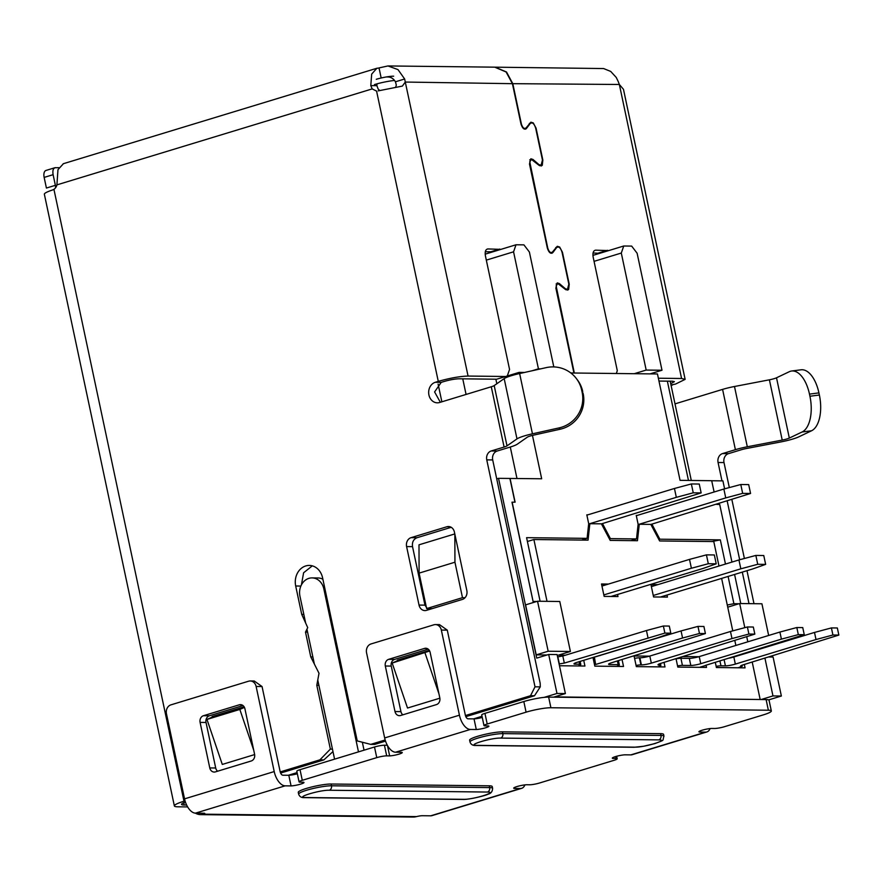 <?xml version="1.0" encoding="UTF-8"?>
<svg xmlns="http://www.w3.org/2000/svg" width="883" height="883" viewBox="0 0 883 883"><rect width="100%" height="100%" fill="white"/><g stroke="black" fill="none" stroke-linecap="round" stroke-linejoin="round"><path stroke-width="1.32" d="M819.38 395.021L818.927 392.891L809.479 394.116L809.932 396.246L819.38 395.021A30.022 14.956 82.6 0 1 811.543 430.772L798.773 436.853A18.3 2.55 168 0 1 781.002 441.897L746.091 448.586A7.318 1.015 168 0 0 741.323 449.745L728.464 453.652A7.318 6.159 -89.3 0 0 724.005 462.571L729.314 487.571M675.009 403.873L722.581 389.392A18.3 2.55 -12 0 1 734.49 386.5L747.305 446.776L782.217 440.087A7.318 1.015 168 0 0 789.325 438.067L802.095 431.986A30.022 14.956 -97.4 0 0 809.932 396.246M809.479 394.116A30.022 14.956 -97.4 0 0 791.61 371.015A30.022 14.956 -97.4 0 0 789.281 371.71L776.51 377.792A7.318 1.015 -12 0 1 769.402 379.811L734.49 386.5M791.61 371.015L801.058 369.8A30.022 14.956 82.6 0 1 818.927 392.891M728.464 453.652L722.537 453.586A7.318 6.159 -89.3 0 0 718.067 462.504L721.974 480.871M747.305 446.776A18.3 2.55 168 0 0 735.396 449.679L722.537 453.586M731.908 499.767L744.391 558.498M746.985 570.683L753.994 603.696M670.981 384.966L675.506 384.083L685.142 379.37L681.577 378.487L658.354 378.222M672.526 384.988L671.113 385.573M530.54 695.716L534.491 695.76L540.275 686.875L540.186 683.332L492.703 459.944A7.318 6.159 90.7 0 1 497.173 451.025L491.235 450.959A7.318 6.159 -89.3 0 0 486.765 459.866L535.01 686.808L530.54 695.716L465.44 715.539M540.275 686.875L535.01 686.808M55.662 187.649L55.375 185.32L46.413 188.046L44.15 177.406A7.318 3.819 -106.9 0 1 45.971 170.452L54.934 167.726L58.83 167.671M187.649 806.919L177.936 806.808A21.965 3.057 -12 0 1 174.37 805.925A21.965 3.057 -12 0 1 183.995 801.223L53.929 189.326L52.527 190A21.965 3.057 168 0 0 44.36 194.249L174.37 805.925M55.817 187.417L53.112 174.679C52.439 170.386 53.245 168.035 55.563 167.638M280.606 773.055L323.873 759.888L319.922 759.833L280.209 771.93M185.055 800.892L183.995 801.223M186.633 805.02L183.907 804.987A14.647 2.042 -12 0 1 181.534 804.303A14.647 2.042 -12 0 1 185.441 802.095M63.433 163.686L57.969 169.691L56.909 184.878A7.318 6.159 90.7 0 1 53.929 189.326M446.908 526.743L411.059 537.659A7.318 6.159 -89.3 0 0 406.599 546.577L419.028 605.076A7.318 6.159 -89.3 0 0 424.922 610.583A7.318 6.159 -89.3 0 0 426.511 610.352L462.361 599.436A7.318 6.159 -89.3 0 0 466.831 590.528L454.392 532.019A7.318 6.159 -89.3 0 0 448.498 526.522A7.318 6.159 -89.3 0 0 446.908 526.743L450.087 526.787M429.348 650.418L397.339 660.164L397.46 660.738L429.635 650.937M429.668 651.003L392.184 663.056L407.516 708.034L439.866 698.188M573.917 373.012L555.871 288.112L557.228 282.891L559.336 283.553L565.363 288.73L567.46 289.359L568.84 284.171L562.052 252.262C560.573 247.693 558.762 246.136 556.621 247.604L552.769 252.659C550.628 254.127 548.818 252.571 547.339 248.013L529.491 164.006L530.849 158.785L532.957 159.448L538.983 164.624L541.08 165.253L542.46 160.066L535.672 128.156C534.193 123.587 532.383 122.031 530.241 123.499L526.389 128.554C524.248 130.011 522.438 128.465 520.959 123.896L512.416 83.675L405.286 82.053L468.067 376.059C459.789 376.324 449.855 378.09 438.277 381.379L435.286 382.295A10.43 8.786 -89.3 0 0 428.719 393.652A10.43 8.786 -89.3 0 0 437.317 402.825A10.43 8.786 -89.3 0 0 439.591 402.505L491.279 386.765L504.094 447.052L491.235 450.959M56.909 184.878L372.185 88.907L376.577 91.104L438.277 381.379M385.165 739.976L370.717 744.38L357.251 740.925L322.582 577.813A16.468 13.863 -89.3 0 0 309.326 565.429A16.468 13.863 -89.3 0 0 295.695 585.992L301.721 614.358L307.726 627.636L305.496 632.096L310.772 656.919L319.017 673.276L316.798 685.285L330.363 749.104L319.922 759.833M244.127 706.808L212.119 716.555L212.24 717.117L244.414 707.327M253.719 750.197L239.834 709.435L206.964 719.435L222.295 764.424L254.646 754.579M323.873 759.888L332.979 751.588M332.461 749.137L330.363 749.104M451.224 527.306L416.997 537.725C413.443 539.237 411.953 542.206 412.527 546.643L424.966 605.142L428.123 609.866M425.054 653.045L438.939 693.806M392.184 663.056L397.46 660.727M397.339 660.164L399.271 660.186M378.167 90.883L402.372 86.093L405.286 82.053L404.657 78.984L397.99 69.602L387.968 65.949L379.028 67.914L381.169 78.002M372.185 88.907L370.794 85.607L376.898 85.673L378.112 88.973L379.668 90.463M370.794 85.607L371.677 74.117L376.853 68.278L379.05 68.013M316.798 685.285L318.884 685.307M310.772 656.919L312.858 656.941M305.496 632.096L307.582 632.118M301.721 614.358L303.818 614.391M312.295 565.848L303.609 572.769L301.412 584.888M385.529 741.113L374.668 744.424L370.717 744.38M534.491 695.76L465.838 716.665M504.094 447.052A7.318 1.015 168 0 0 507.008 445.871L494.193 385.584A7.318 1.015 -12 0 1 491.279 386.765M494.193 385.584L504.182 378.608A18.3 2.55 -12 0 1 519.634 373.542L532.449 433.818L559.094 427.902A30.022 29.658 -37.5 0 0 582.151 392.328L581.698 390.198A30.022 29.658 -37.5 0 0 546.279 367.615L519.634 373.542M435.286 382.295L441.224 382.361L434.591 391.942L440.341 402.273M206.964 719.435L212.24 717.117M212.119 716.555L214.039 716.577M239.834 709.435L244.448 707.393M582.151 392.328L583.177 393.663A30.022 29.658 142.5 0 1 560.12 429.237L533.475 435.164A7.318 1.015 168 0 0 527.294 437.195L517.317 444.16A18.3 2.55 168 0 1 510.021 447.118L497.173 451.025M441.224 382.361L444.204 381.445C450.032 379.789 454.999 378.906 459.105 378.785L496.665 379.215M685.12 379.315L623.475 89.326L619.358 84.481L681.577 378.487M376.986 83.852L376.898 85.673M387.847 76.931L386.997 76.976C390.551 76.766 393.376 78.377 395.452 81.788L396.312 85.088L395.739 87.02M395.452 81.788L404.657 78.984M557.482 246.964L555.584 247.924M550.882 253.244L552.769 252.659L551.897 253.266M531.102 122.858L529.204 123.808M524.502 129.128L526.389 128.554L525.517 129.161M468.067 376.059L505.628 376.489M507.295 375.981L509.557 369.458L485.44 255.993C484.745 251.666 485.562 249.326 487.88 248.94L500.926 249.37M658.961 381.059L672.614 381.213L674.402 381.655L670.705 383.652M574.314 373.023L556.113 285.816L557.846 283.531L565.308 289.348L567.703 290.077L568.663 289.381L569.226 284.183L562.449 252.262L559.656 247.019L557.272 246.291L552.438 252.052C550.584 253.322 549.016 251.975 547.736 248.013L529.734 161.71L531.467 159.426L538.928 165.242L541.323 165.971L542.283 165.276L542.846 160.066L536.069 128.145L533.277 122.914L530.893 122.185L526.058 127.947C524.204 129.216 522.637 127.869 521.356 123.907L512.802 83.675L619.358 84.481L618.166 81.413L616.246 77.439L610.716 71.435L603.63 68.554L494.921 67.174M526.058 127.947L523.961 128.896M552.438 252.052L550.341 253.002M608.652 250.595L595.628 250.165C593.321 250.562 592.504 252.913 593.177 257.207L617.294 370.683L616.323 373.498M491.974 252.097L490.782 251.798L499.745 249.072M485.319 251.743L490.782 251.798M387.968 65.949L494.723 67.163L506.091 71.976L512.416 83.675M538.409 164.801L538.983 164.624M532.957 159.448L532.294 159.646M564.789 288.907L565.363 288.73M559.336 283.553L558.674 283.752M593.067 252.968L599.689 253.333M512.802 83.675L506.511 71.998L495.12 67.174M583.177 393.663L581.698 390.198M576.268 378.421L577.294 379.756A30.022 29.658 142.5 0 1 582.725 391.544M532.449 433.818A18.3 2.55 168 0 0 516.985 438.895L504.182 378.608M507.008 445.871L516.985 438.895M322.891 579.237A14.647 12.329 -89.3 0 0 317.99 577.968L312.063 577.901A14.647 12.329 -89.3 0 0 308.884 578.365A14.647 12.329 -89.3 0 0 299.944 596.18L305.661 623.056M358.487 751.875L323.84 588.906A14.647 12.329 -89.3 0 0 312.063 577.901M393.652 76.192A12.815 1.788 168 0 0 376.279 79.293M749.005 603.641L742.305 572.107M739.678 559.756L727.228 501.191M724.601 488.84L722.912 480.882L711.709 480.749M768.618 699.899L781.367 696.025L773.078 657.018L768.972 656.974M454.8 533.928L418.995 544.822L419.094 573.122L426.632 608.586L462.482 597.67L454.944 562.217L454.844 534.138M297.096 772.592L288.311 775.263M364.039 750.186L362.35 742.228M496.721 478.873L498.531 478.332L536.743 658.111L548.696 654.469L556.985 693.475L544.237 697.349M482.019 716.29L473.531 718.883M394.558 80.43A18.3 2.55 168 0 0 374.447 84.58M761.168 699.524L772.967 695.925L781.367 696.025M594.06 261.346L621.301 253.046L646.179 370.065L634.226 373.708L657.46 373.962L680.065 480.341L711.698 480.705L714.104 492.008M772.967 695.925L764.943 658.199M465.043 597.703L462.482 597.67M432.118 608.652L426.632 608.586M454.944 562.217L419.094 573.122M532.46 435.396L541.676 478.774L498.531 478.332M556.985 693.475L565.385 693.563L553.586 697.162M306.953 629.171L314.37 664.06M317.77 680.042L334.58 759.148M548.696 654.469L557.096 654.568L565.385 693.563M509.899 478.454L514.944 502.162M510.054 478.409L515.098 502.173L511.985 502.184L533.31 602.515M544.458 654.965L544.623 655.705M524.513 372.46L519.072 372.394L495.915 379.447L496.831 383.741M510.286 447.03L516.974 478.487M716.731 504.392L719.711 504.491L731.952 562.074M740.771 603.542L734.579 574.458M512.14 502.14L533.089 601.466M592.923 255.386L623.751 246.004L621.301 253.046M650.043 373.884L661.996 370.242L637.118 253.233L631.654 246.092L623.751 246.004M519.072 372.394L519.325 373.608M486.312 260.121L513.564 251.821L538.431 368.84L532.074 370.772M485.175 254.161L516.003 244.779L513.564 251.821M553.807 366.92L529.381 252.008L523.917 244.867L516.003 244.779M634.226 373.708L570.826 372.979M727.272 605.021L733.894 603.696L738.928 603.762M540.109 601.268L526.588 537.67L587.096 538.365L588.696 523.696L586.82 514.833L587.802 514.844M602.482 523.564L610.407 538.63L636.511 538.928L638.122 524.259L636.246 515.396L637.228 515.407M651.897 524.127L659.833 539.193L720.329 539.877L711.952 541.544M733.894 603.696L728.1 576.433M725.473 564.049L720.329 539.877M536.787 601.466L533.244 601.422M646.179 370.065L661.996 370.242M538.431 368.84L540.672 368.862M636.511 538.928L630.915 540.628M609.425 538.928L610.407 538.63M658.85 539.48L659.833 539.193M587.096 538.365L581.489 540.065M601.566 524.149L602.537 523.862M650.992 524.712L651.963 524.414M658.023 666.864A7.318 1.015 168 0 0 660.87 665.407A7.318 1.015 168 0 0 659.678 665.12L659.193 665.109A7.318 1.015 -12 0 1 658.001 664.811A7.318 1.015 -12 0 1 661.212 663.243L754.833 634.115L753.32 627.029L747.393 626.963L730.473 631.488L649.822 656.047A7.318 1.015 -12 0 1 639.888 657.813L639.391 657.813A7.318 1.015 168 0 0 634.579 658.365M636.091 665.451A7.318 1.015 168 0 1 640.903 664.899L641.4 664.91A7.318 1.015 168 0 0 651.323 663.133L731.985 638.575L730.473 631.488M747.393 626.963L748.894 634.049L731.985 638.575M754.833 634.115L748.894 634.049M616.511 666.389A7.318 1.015 168 0 0 619.358 664.943A7.318 1.015 168 0 0 618.166 664.645L609.767 664.546A7.318 1.015 -12 0 1 608.575 664.248A7.318 1.015 -12 0 1 611.787 662.68L705.407 633.564L703.906 626.466L697.967 626.4L681.058 630.926L593.001 657.57M594.093 657.239L595.595 664.336L594.502 664.667M594.425 657.294L595.595 664.336M681.058 630.926L682.559 638.012L595.926 664.391M697.967 626.4L699.479 633.486L682.559 638.012M705.407 633.564L699.479 633.486M559.094 663.972L564.314 663.089L664.877 633.1L670.815 633.166L657.846 637.736L577.195 662.294A7.318 1.015 168 0 0 573.983 663.861A7.318 1.015 168 0 0 575.164 664.159L579.612 664.204A7.318 1.015 -12 0 1 580.804 664.502A7.318 1.015 -12 0 1 577.968 665.959M670.815 633.166L669.303 626.069L663.376 626.003L664.877 633.1M647.967 637.625L646.455 630.528L663.376 626.003M557.592 656.886L562.813 655.992L646.455 630.528M705.12 665.484L804.258 634.678L802.746 627.592L796.819 627.526L779.899 632.051L699.237 656.599A7.318 1.015 -12 0 1 689.314 658.376L680.914 658.276A7.318 1.015 168 0 0 676.058 658.839M677.57 665.925A7.318 1.015 168 0 1 682.416 665.374L690.815 665.473A7.318 1.015 168 0 0 700.749 663.696L781.411 639.137L779.899 632.051M796.819 627.526L798.32 634.612L781.411 639.137M804.258 634.678L798.32 634.612M699.557 667.338L705.153 665.627M738.1 667.78L742.316 666.201L740.638 665.892L742.239 665.109L838.85 635.076L837.338 627.979L831.411 627.912L814.501 632.438L733.839 656.996A7.318 1.015 -12 0 1 729.424 658.089M814.501 632.438L816.002 639.535L735.34 664.093A7.318 1.015 -12 0 1 725.418 665.859L720.97 665.815A7.318 1.015 168 0 0 716.157 666.367M831.411 627.912L832.923 635.009L816.002 639.535M838.85 635.076L832.923 635.009M666.974 595.043L667.416 597.107L653.575 596.952L650.937 584.546L657.901 584.623M676.036 658.729L677.813 667.095L706.521 667.416L706.047 665.208M698.861 656.72L683.243 656.544M649.435 656.157L634.071 655.981L636.334 666.621L664.998 666.941L664.038 662.382M592.979 657.482L594.822 666.146L623.53 666.477L622.051 659.557M600.021 655.594L599.215 655.583M617.548 594.48L617.99 596.544L604.149 596.389L601.511 583.983L608.475 584.06M638.089 524.634L639.27 524.27L637.46 540.705L610.208 540.396L601.4 523.84L589.844 523.707L588.045 540.142L533.884 539.524L527.405 541.5M547.03 601.345L533.884 539.524M565.429 655.197L558.453 655.12L570.407 651.488L559.778 601.489L537.537 601.235L525.595 604.877L536.213 654.866L546.974 654.987M559.48 665.749L584.932 666.036L583.718 660.307M554.513 696.875L760.175 699.513L752.217 662.073M744.347 664.469L745.064 667.857L716.4 667.526L715.307 662.382M733.453 657.107L732.658 657.107M721.621 578.409L732.769 630.87M734.888 640.815L735.87 645.451M639.27 524.27L650.826 524.403L659.634 540.959L713.784 541.566L718.983 566.025M651.003 584.844L657.394 584.778M588.663 524.072L589.844 523.707M536.213 654.866L548.166 651.235L570.407 651.488M727.735 607.173L739.678 603.53L744.81 627.647M746.786 636.952L747.813 641.82M607.968 584.215L601.577 584.281M548.166 651.235L537.537 601.235M739.678 603.53L761.919 603.784L768.651 635.473M502.46 731.852A18.3 2.55 168 0 0 477.637 736.29A18.3 2.55 168 0 0 469.624 740.208L469.999 741.985A18.3 2.55 168 0 1 478.012 738.067A18.3 2.55 168 0 1 502.835 733.63L660.992 735.429L660.616 733.652L502.46 731.852L502.835 733.63A3.664 3.079 90.7 0 1 500.606 738.089C491.136 737.746 465.771 745.462 476.71 745.362L634.855 747.161C644.325 747.493 669.689 739.777 658.762 739.877A3.664 3.079 -89.3 0 0 660.992 735.429A18.3 2.55 168 0 1 663.961 736.168C662.062 741.577 665.639 739.336 654.91 743.596L643.464 746.278L634.06 747.272A3.664 3.079 -89.3 0 0 634.855 747.161M331.114 784.016A18.3 2.55 168 0 0 306.291 788.453A18.3 2.55 168 0 0 298.266 792.371L298.642 794.148A18.3 2.55 168 0 1 306.666 790.23A18.3 2.55 168 0 1 331.489 785.793L489.646 787.592L489.259 785.815L331.114 784.016L331.489 785.793A3.664 3.079 90.7 0 1 329.249 790.252C319.789 789.91 294.414 797.625 305.352 797.526A3.664 3.079 90.7 0 1 304.558 797.636C301.511 797.835 299.547 796.676 298.642 794.148M195.353 813.133A14.647 12.329 -89.3 0 0 200.662 814.634A14.647 12.329 -89.3 0 0 202.328 814.523L203.675 814.181A5.486 0.762 168 0 0 204.757 813.453A5.486 0.762 168 0 0 203.874 813.232L195.463 813.144A14.647 7.638 -106.9 0 1 184.547 798.861L166.457 713.762A7.318 6.159 90.7 0 1 170.927 704.855L248.642 681.19A7.318 6.159 90.7 0 1 250.231 680.97A7.318 6.159 90.7 0 1 256.125 686.466L274.216 771.565A14.647 7.638 73.1 0 0 285.132 785.837L291.07 785.914A7.505 1.049 168 0 0 299.293 784.501A7.505 1.049 168 0 0 303.995 782.493A7.505 1.049 168 0 0 303.222 782.206L300.264 782.172A7.318 1.015 -12 0 1 299.072 781.874A7.318 1.015 -12 0 1 302.284 780.307L376.765 757.636A7.318 1.015 -12 0 1 386.688 755.859L389.657 755.892A7.318 1.015 168 0 0 397.681 754.512A7.318 1.015 168 0 0 402.251 752.559A7.318 1.015 168 0 0 401.511 752.283L395.584 752.217A14.647 7.638 -106.9 0 1 384.657 737.945L366.566 652.846A7.318 6.159 90.7 0 1 371.037 643.939L433.862 624.811A7.318 6.159 90.7 0 1 435.451 624.579L439.48 624.623L447.284 630.142L465.363 715.252A3.664 1.909 73.1 0 0 468.1 718.817L474.028 718.883L476.29 729.524A7.318 1.015 168 0 0 484.314 728.144A7.318 1.015 168 0 0 488.884 726.19A7.318 1.015 168 0 0 488.144 725.914L485.175 725.881A7.318 1.015 -12 0 1 483.994 725.583A7.318 1.015 -12 0 1 487.206 724.016L526.08 712.173A18.3 2.55 -12 0 1 550.904 707.747L768.365 710.219A18.3 2.55 -12 0 1 771.334 710.958A18.3 2.55 -12 0 1 763.32 714.877L724.435 726.709A7.318 1.015 -12 0 1 714.502 728.486L711.543 728.453A7.318 1.015 168 0 0 702.151 730.219A7.318 1.015 168 0 0 698.939 731.786A7.318 1.015 168 0 0 699.678 732.062L705.616 732.128A14.647 7.638 73.1 0 0 706.864 731.952L632.085 754.722A14.647 7.638 -106.9 0 1 630.837 754.888L624.899 754.822A7.318 1.015 168 0 0 615.517 756.588A7.318 1.015 168 0 0 612.305 758.155A7.318 1.015 168 0 0 613.045 758.431L616.014 758.464A7.318 1.015 -12 0 1 617.195 758.762A7.318 1.015 -12 0 1 613.994 760.329L539.513 783.011A7.318 1.015 -12 0 1 529.579 784.777L526.621 784.744A7.505 1.049 168 0 0 516.985 786.554A7.505 1.049 168 0 0 513.696 788.166A7.505 1.049 168 0 0 514.458 788.453L514.281 787.592M613.045 758.431L612.868 757.603M699.678 732.062L699.502 731.234M476.29 729.524L470.363 729.457A14.647 7.638 -106.9 0 1 459.436 715.186L441.345 630.076L447.284 630.142M424.524 648.42L388.675 659.325A5.486 4.625 -89.3 0 0 385.319 666.014L394.999 711.543A5.486 4.625 -89.3 0 0 399.414 715.672A5.486 4.625 -89.3 0 0 400.606 715.506L436.456 704.59A5.486 4.625 -89.3 0 0 439.811 697.901L430.131 652.371A5.486 4.625 -89.3 0 0 425.716 648.243A5.486 4.625 -89.3 0 0 424.524 648.42L426.897 648.442M435.451 624.579A7.318 6.159 90.7 0 1 441.345 630.076M428.222 649.16L394.602 659.391A5.486 4.625 -89.3 0 0 391.246 666.08L400.926 711.61A5.486 4.625 -89.3 0 0 402.836 714.822M663.961 736.168L663.586 734.391A18.3 2.55 168 0 0 660.616 733.652M304.558 797.636L462.714 799.435C468.42 799.832 486.058 795.561 487.99 794.203C490.948 793.552 492.493 791.598 492.604 788.331L492.228 786.554A18.3 2.55 168 0 0 489.259 785.815M514.458 788.453L520.396 788.519A14.647 7.638 73.1 0 0 521.643 788.342L431.975 815.638A14.647 7.638 -106.9 0 1 430.727 815.815L422.317 815.715A5.486 0.762 168 0 0 416.533 816.598L414.855 816.941A14.647 12.329 90.7 0 1 413.189 817.051L200.662 814.634M482.261 717.449A7.318 1.015 -12 0 1 474.028 718.883M250.231 680.97L254.249 681.014L262.052 686.533L280.143 771.632A3.664 1.909 73.1 0 0 282.88 775.208L288.807 775.274A7.505 1.049 168 0 0 297.35 773.773M299.072 781.874L296.809 771.245A7.318 1.015 -12 0 1 300.021 769.678L374.502 746.996A7.318 1.015 -12 0 1 384.425 745.23L387.339 745.263M483.994 725.583L481.732 714.943A7.318 1.015 -12 0 1 484.944 713.376L523.829 701.543A18.3 2.55 -12 0 1 548.641 697.106L766.113 699.579A18.3 2.55 -12 0 1 769.071 700.318L771.334 710.958M521.643 788.342A14.647 7.638 73.1 0 0 524.921 784.888M706.864 731.952A14.647 7.638 73.1 0 0 710.12 728.563M387.427 745.429L389.657 755.892M288.807 775.274L291.07 785.914M462.714 799.435A3.664 3.079 -89.3 0 0 463.509 799.325C472.968 799.656 498.343 791.941 487.405 792.051L329.249 790.252M200.099 722.404L209.779 767.934A5.486 4.625 -89.3 0 0 214.194 772.062A5.486 4.625 -89.3 0 0 215.386 771.885L251.236 760.98A5.486 4.625 -89.3 0 0 254.591 754.292L244.911 708.762A5.486 4.625 -89.3 0 0 240.496 704.634A5.486 4.625 -89.3 0 0 239.304 704.8L203.454 715.716A5.486 4.625 -89.3 0 0 200.099 722.404L206.026 722.471L215.706 768A5.486 4.625 -89.3 0 0 217.615 771.212M243.002 705.55L209.381 715.782A5.486 4.625 -89.3 0 0 206.026 722.471M601.422 523.884L701.146 492.902L699.259 484.039L691.356 483.95L674.446 488.476L676.323 497.339L588.663 524.027M674.446 488.476L586.875 515.131M701.146 492.902L693.243 492.813L691.356 483.95M693.243 492.813L676.323 497.339M601.952 586.047L689.513 559.392L691.4 568.255L603.84 594.91M691.4 568.255L708.309 563.729L716.223 563.818L703.265 568.387L611.025 596.466M716.223 563.818L714.336 554.954L706.433 554.866L689.513 559.392M706.433 554.866L708.309 563.729M651.378 586.61L738.939 559.954L740.826 568.818L653.265 595.473M740.826 568.818L757.735 564.292L765.649 564.38L752.68 568.95L660.451 597.029M765.649 564.38L763.762 555.517L755.848 555.429L738.939 559.954M755.848 555.429L757.735 564.292M650.848 524.447L750.572 493.465L748.685 484.601L740.782 484.513L723.861 489.027L725.749 497.902L638.089 524.579M723.861 489.027L636.301 515.694M750.572 493.465L742.658 493.376L740.782 484.513M742.658 493.376L725.749 497.902M802.095 431.986L811.543 430.772M789.325 438.067L776.51 377.792M782.217 440.087L769.402 379.811M718.067 462.504L724.005 462.571M722.581 389.392L735.396 449.679M486.765 459.866L492.703 459.944M44.15 177.406L53.112 174.679M184.061 802.625L183.907 804.987M411.059 537.659L416.997 537.725M412.527 546.643L406.599 546.577M419.028 605.076L424.966 605.142M295.695 585.992L300.871 586.058M598.519 253.024L607.482 250.297M559.094 427.902L560.12 429.237M324.944 588.917L323.84 588.906M438.111 384.116L441.875 401.809M688.464 480.44L667.36 381.158M462.758 378.829L466.069 394.436M639.888 657.813L641.4 664.91M640.903 664.899L639.391 657.813M649.822 656.047L651.323 663.133M658.961 664.06L659.193 665.109M659.413 663.861L659.678 665.12M609.546 663.497L609.767 664.546M617.394 660.981L618.166 664.645M579.612 664.204L579.082 661.709M575.164 664.159L574.943 663.1M564.314 663.089L562.813 655.992M559.358 663.972L557.846 656.886M689.314 658.376L690.815 665.473M682.416 665.374L680.914 658.276M699.237 656.599L700.749 663.696M719.943 660.97L720.97 665.815M724.104 659.7L725.418 665.859M733.839 656.996L735.34 664.093M741.577 665.329L741.72 666.047M459.436 715.186L384.657 737.945M394.602 659.391L388.675 659.325M385.319 666.014L391.246 666.08M400.926 711.61L394.999 711.543M470.363 729.457L395.584 752.217M520.396 788.519L430.727 815.815M705.616 732.128L630.837 754.888M195.463 813.144L285.132 785.837M416.533 816.598L203.675 814.181M492.604 788.331A18.3 2.55 168 0 0 489.646 787.592A3.664 3.079 90.7 0 1 487.405 792.051M616.014 758.464L615.606 756.565M768.365 710.219L766.113 699.579M550.904 707.747L548.641 697.106M526.08 712.173L523.829 701.543M487.206 724.016L484.944 713.376M386.688 755.859L384.425 745.23M376.765 757.636L374.502 746.996M302.284 780.307L300.021 769.678M256.125 686.466L262.052 686.533M184.547 798.861L274.216 771.565M202.052 813.21L202.328 814.523M634.06 747.272L475.904 745.473A3.664 3.079 -89.3 0 0 476.71 745.362M658.762 739.877L500.606 738.089M305.352 797.526L463.509 799.325M215.706 768L209.779 767.934M209.381 715.782L203.454 715.716M239.304 704.8L241.677 704.833M63.179 163.763L376.853 68.267M529.568 123.333L531.003 122.903M539.634 165.728L541.091 165.287M555.948 247.439L557.383 247.008M566.014 289.834L567.471 289.392M531.069 159.481L529.712 159.9M557.449 283.598L556.091 284.006M691.29 480.473L670.186 381.191M660.87 665.407L660.462 663.486M619.358 664.943L618.442 660.661M580.804 664.502L580.142 661.389M742.316 666.201L742.095 665.153M616.665 756.256L617.195 758.762M475.904 745.473C472.869 745.671 470.893 744.512 469.999 741.985"/></g></svg>
